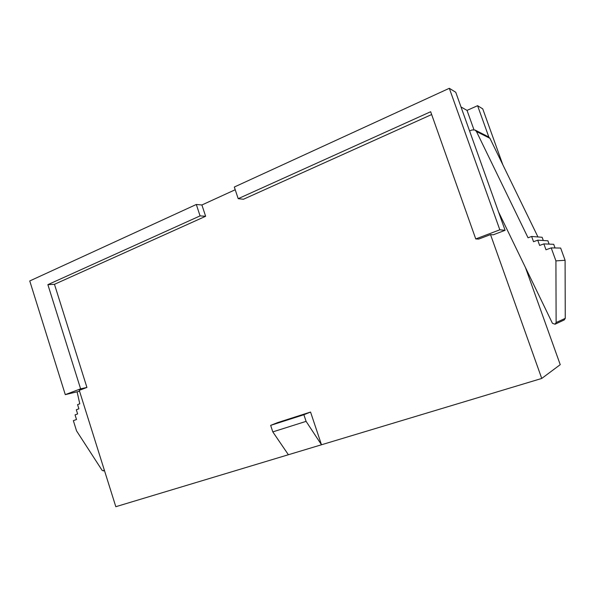 <?xml version="1.0" encoding="UTF-8"?>
<svg xmlns="http://www.w3.org/2000/svg" width="595" height="595" viewBox="0 0 595 595"><rect width="100%" height="100%" fill="white"/><g stroke="black" fill="none" stroke-linecap="round" stroke-linejoin="round"><path stroke-width="0.89" d="M79.559 391.22L65.286 394.634L29.75 280.959L196.305 204.479L200.076 215.896L47.875 284.655L80.608 388.825L65.286 394.634M505.103 230.317L455.748 92.262L449.314 88.298L499.83 229.804L505.103 230.317L493.262 234.794L490.525 234.601L478.692 239.078L475.755 238.937L430.661 111.734L238.201 198.678L243.452 199.251L431.658 114.538M272.808 431.888L270.651 425.365L303.881 414.73L306.098 421.364L272.808 431.888L288.389 454.736L115.817 506.702L79.276 390.342L86.93 387.442L80.608 388.825M86.93 387.442L54.465 284.313L47.875 284.655M499.83 229.804L475.755 238.937M488.852 137.066L477.592 105.702L467.03 110.395L473.932 129.688M477.592 105.702L482.738 108.863L502.842 164.8M449.314 88.298L234.311 187.031L238.201 198.678M54.465 284.313L205.632 216.275L200.076 215.896M205.632 216.275L201.898 204.978L196.305 204.479M270.651 425.365L277.746 422.562L310.553 412.052L321.493 444.77L541.74 378.45L490.525 234.601M235.218 189.738L201.898 204.978M303.881 414.73L310.553 412.052M306.098 421.364L321.493 444.77L288.389 454.736M541.74 378.45L560.237 364.661L525.452 267.534M467.03 110.395L461.006 106.959M77.134 392.001L79.782 403.812L77.573 404.63L78.89 408.817L76.316 409.762L77.625 413.941L75.052 414.879L76.51 419.52L73.356 420.658L76.547 430.869L102.087 470.31L103.478 470.913L104.222 469.775M469.596 130.989L471.969 129.963L474.988 130.015L476.476 131.54L489.953 138.315L537.962 236.951M474.988 130.015L488.532 136.88L489.953 138.315M498.469 211.768L552.435 323.301L555.061 324.208L556.124 322.542L555.916 260.878L551.223 247.892L545.987 249.781L543.867 243.905L539.635 245.445L537.731 240.172L533.522 241.719L531.625 236.46L542.134 237.279L543.295 240.506M537.731 240.172L547.906 240.782L549.111 244.114M543.867 243.905L553.707 244.3L555.031 247.959M551.223 247.892L560.661 248.055L565.094 260.283L565.25 318.362L564.246 319.932L555.046 324.216M531.625 236.46L528.04 237.784L476.476 131.54M565.094 260.283L555.916 260.878M565.25 318.362L556.124 322.542M104.467 470.556L103.485 470.913"/></g></svg>
